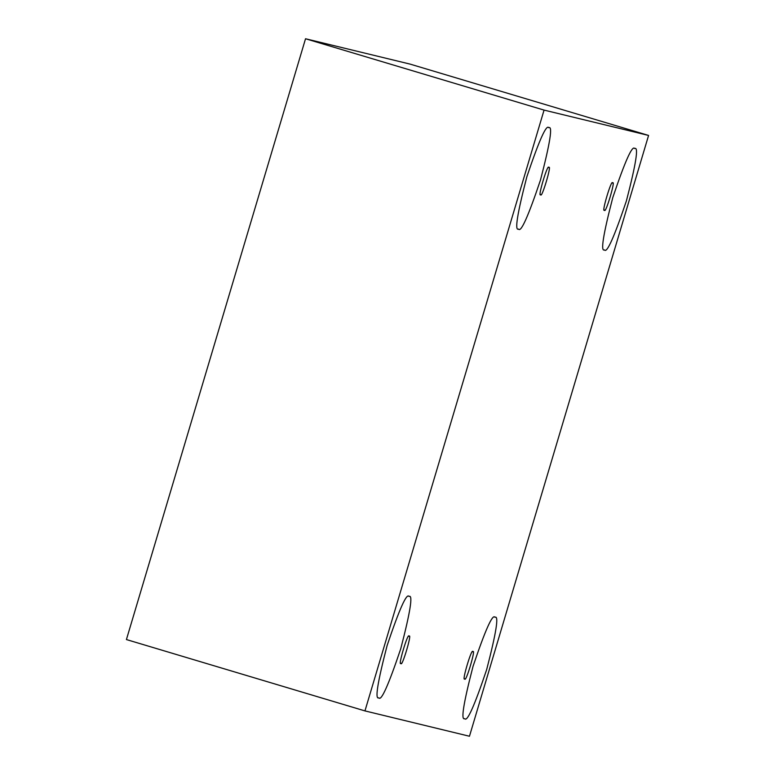 <?xml version="1.0" encoding="UTF-8"?>
<svg xmlns="http://www.w3.org/2000/svg" width="775" height="775" viewBox="0 0 775 775"><rect width="100%" height="100%" fill="white"/><g stroke="black" fill="none" stroke-linecap="round" stroke-linejoin="round"><path stroke-width="1.16" d="M612.55 183.084C611.824 177.775 600.954 214.268 604.519 210.006C600.954 214.268 611.824 177.775 612.55 183.084C616.125 178.822 605.246 215.305 604.519 210.006C605.246 215.305 616.125 178.822 612.55 183.084L612.55 183.084M548.739 167.613C548.022 162.304 537.143 198.797 540.717 194.525L540.717 194.525C537.143 198.797 548.022 162.304 548.739 167.613C552.313 163.341 541.434 199.834 540.717 194.525C541.434 199.834 552.313 163.341 548.739 167.613L548.739 167.613M409.006 636.343C408.289 631.044 397.41 667.527 400.985 663.264L400.985 663.264C397.41 667.527 408.289 631.044 409.006 636.343C412.581 632.08 401.702 668.573 400.985 663.264C401.702 668.573 412.581 632.08 409.006 636.343L409.016 636.352M472.808 651.823C472.091 646.515 461.212 683.007 464.787 678.735C461.212 683.007 472.091 646.515 472.808 651.823C476.383 647.551 465.504 684.044 464.787 678.735C465.504 684.044 476.383 647.551 472.808 651.823L472.827 651.823M548.778 127.71C546.414 124.048 539.109 140.391 526.864 176.739C517.254 213.716 514.484 231.163 518.562 229.061C514.484 231.163 517.254 213.716 526.864 176.739C539.109 140.391 546.414 124.048 548.778 127.71C552.856 125.608 550.085 143.055 540.475 180.042C528.23 216.38 520.926 232.723 518.562 229.061C520.926 232.723 528.23 216.38 540.475 180.042C550.085 143.055 552.856 125.608 548.778 127.71L548.826 127.73M634.706 148.548C632.342 144.886 625.038 161.229 612.792 197.577C603.183 234.554 600.412 252.001 604.49 249.899C600.412 252.001 603.183 234.554 612.792 197.577C625.038 161.229 632.342 144.886 634.706 148.548C638.774 146.446 636.013 163.893 626.403 200.87C614.149 237.218 606.844 253.561 604.49 249.899C606.844 253.561 614.149 237.218 626.403 200.87C636.013 163.893 638.774 146.446 634.706 148.548L634.706 148.548M494.963 617.288C492.609 613.626 485.305 629.968 473.05 666.306C463.44 703.293 460.679 720.74 464.748 718.638C460.679 720.74 463.44 703.293 473.05 666.306C485.305 629.968 492.609 613.626 494.963 617.288C499.042 615.185 496.271 632.632 486.661 669.61C474.416 705.957 467.112 722.3 464.748 718.638C467.112 722.3 474.416 705.957 486.661 669.61C496.271 632.632 499.042 615.185 494.963 617.288L495.012 617.297M409.035 596.45C406.681 592.788 399.377 609.131 387.132 645.478C377.522 682.455 374.751 699.903 378.83 697.8C374.751 699.903 377.522 682.455 387.132 645.478C399.377 609.131 406.681 592.788 409.035 596.45C413.114 594.347 410.353 611.795 400.743 648.772C388.488 685.119 381.184 701.462 378.83 697.8C381.184 701.462 388.488 685.119 400.743 648.772C410.353 611.795 413.114 594.347 409.035 596.45L409.084 596.459M469.466 736.25L364.957 710.908L126.422 639.559L364.957 710.908L544.06 110.098L648.578 135.441L469.466 736.25L648.578 135.441L410.043 64.093L648.578 135.441L544.06 110.098L305.534 38.75L544.06 110.098L364.957 710.908L469.466 736.25M410.043 64.093L305.534 38.75L126.422 639.559L305.534 38.75L410.043 64.093"/></g></svg>
